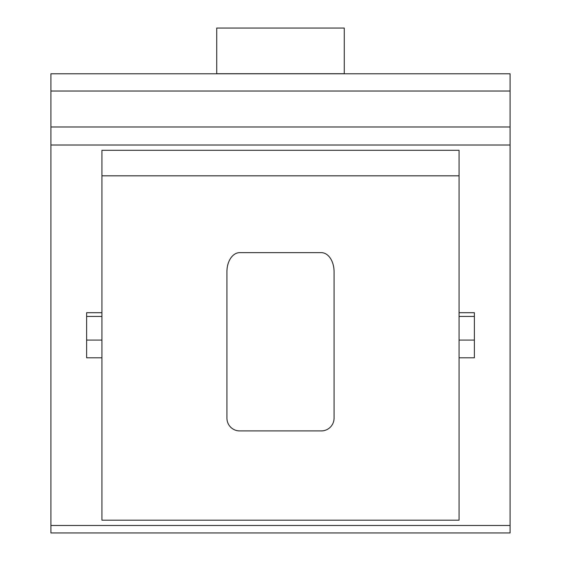 <?xml version="1.0" encoding="UTF-8"?>
<svg xmlns="http://www.w3.org/2000/svg" width="561" height="561" viewBox="0 0 561 561"><rect width="100%" height="100%" fill="white"/><g stroke="black" fill="none" stroke-linecap="round" stroke-linejoin="round"><path stroke-width="0.84" d="M459.066 312.701L459.066 316.432L474.375 316.432L474.375 340.085L459.066 340.085L459.066 520.194L101.934 520.194L101.934 340.085L86.625 340.085L86.625 316.432L101.934 316.432L101.934 150.306L459.066 150.306L459.066 312.701L474.375 312.701L474.375 357.799L459.066 357.799M459.066 340.085L459.066 316.432M50.911 91.022L50.911 532.95L510.089 532.95L510.089 73.779L50.911 73.779L50.911 91.022L510.089 91.022M101.934 357.799L86.625 357.799L86.625 312.701L101.934 312.701M101.934 316.432L101.934 340.085M321.313 430.911L239.687 430.911A12.756 12.756 0 0 1 226.932 418.155L226.932 271.706A19.06 12.756 -90 0 1 239.687 252.646L321.313 252.646A19.06 12.756 -90 0 1 334.068 271.706L334.068 418.155A12.756 12.756 0 0 1 321.313 430.911M344.272 28.05L216.728 28.05L216.728 73.715L344.272 73.715L344.272 28.05M510.089 525.482L50.911 525.482M50.911 145.019L510.089 145.019M510.089 126.982L50.911 126.982M101.934 175.817L459.066 175.817"/></g></svg>
